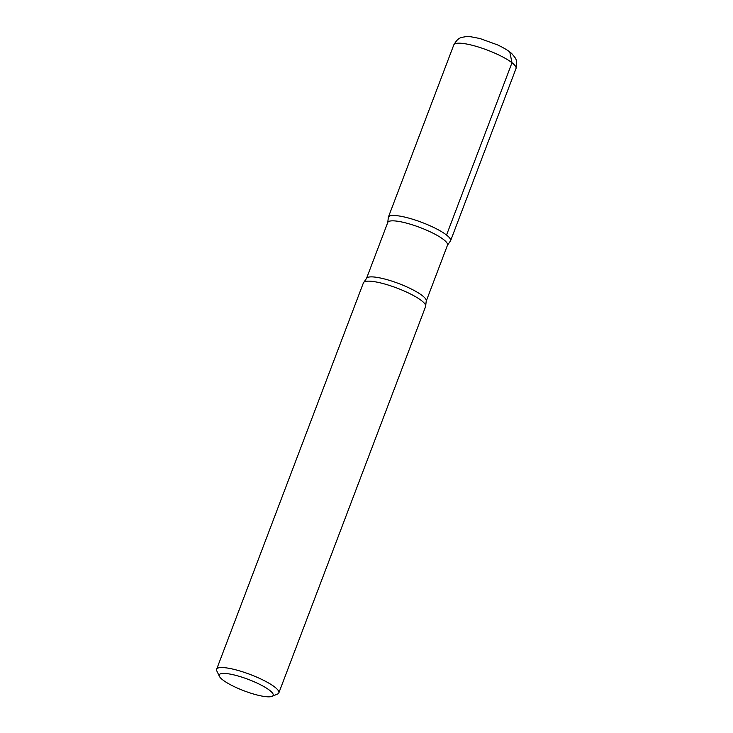 <?xml version="1.0" encoding="UTF-8"?>
<svg xmlns="http://www.w3.org/2000/svg" width="733" height="733" viewBox="0 0 733 733"><rect width="100%" height="100%" fill="white"/><g stroke="black" fill="none" stroke-linecap="round" stroke-linejoin="round"><path stroke-width="1.1" d="M278.852 692.877L425.626 306.486A33.278 7.037 -159.2 0 0 425.708 305.634A33.278 7.037 -159.2 0 0 397.02 288.087A33.278 7.037 -159.2 0 0 363.916 282.159A33.278 7.037 -159.2 0 0 363.412 282.846L216.629 669.247A33.278 7.037 20.8 0 1 240.928 671.291A33.278 7.037 20.8 0 1 274.82 687.105A33.278 7.037 20.8 0 1 278.852 692.877A33.278 7.037 20.8 0 1 277.578 694.023L272.053 696.35A28.844 6.093 -159.2 0 0 269.671 690.349A28.844 6.093 -159.2 0 0 237.455 675.817A28.844 6.093 -159.2 0 0 219.405 676.348A28.844 6.093 -159.2 0 0 244.034 690.816A28.844 6.093 -159.2 0 0 272.053 696.35M219.405 676.348L216.821 670.952A33.278 7.037 20.8 0 1 216.629 669.247M387.766 222.475L388.27 218.031A33.278 7.037 20.8 0 1 421.961 222.429A33.278 7.037 20.8 0 1 450.071 241.505L447.496 245.161A31.95 6.753 -159.2 0 0 443.63 239.609A31.95 6.753 -159.2 0 0 411.094 224.435A31.95 6.753 -159.2 0 0 387.766 222.475L366.482 278.503A31.95 6.753 20.8 0 1 398.743 283.543A31.95 6.753 20.8 0 1 426.212 301.199L425.708 305.634M450.575 240.818A33.278 7.037 -159.2 0 0 421.961 222.429A33.278 7.037 -159.2 0 0 388.353 217.188L453.809 44.878A33.278 7.037 -159.2 0 1 487.408 50.119A33.278 7.037 -159.2 0 1 516.023 68.508L450.575 240.818M509.783 51.961L512 62.726L446.544 235.036M447.496 245.161L426.212 301.199M366.482 278.503L363.916 282.159M516.023 68.508C517.91 58.997 515.097 58.017 512.413 54.297C510.938 52.675 507.309 49.514 497.533 44.878L480.005 38.537L470.852 36.76L465.812 36.65C461.533 37.649 458.693 36.513 453.809 44.878"/></g></svg>
